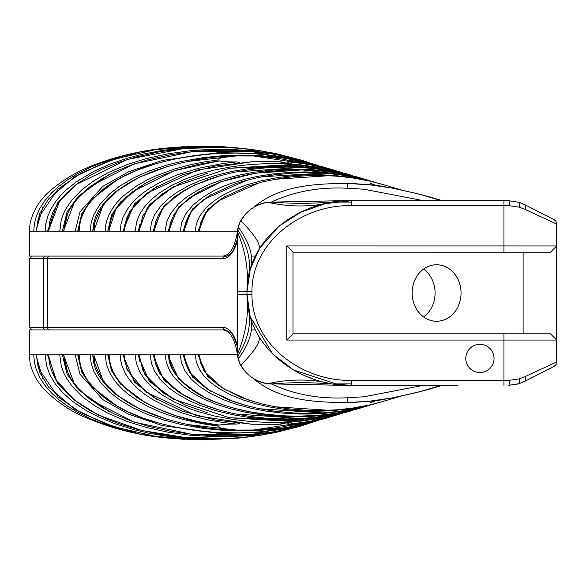 <?xml version="1.0" encoding="UTF-8"?>
<svg xmlns="http://www.w3.org/2000/svg" width="586" height="586" viewBox="0 0 586 586"><rect width="100%" height="100%" fill="white"/><g stroke="black" fill="none" stroke-linecap="round" stroke-linejoin="round"><path stroke-width="0.88" d="M33.768 354.823L29.3 354.823L29.3 329.911L222.658 329.911C229.976 330.504 234.927 338.811 237.52 354.83L239.615 363.137L244.443 370.638M255.313 329.911L251.35 329.911M351.79 383.903L333.456 383.903M272.05 383.903L271.289 383.903C294.179 394.568 319.502 399.191 347.234 397.769L363.884 396.795L423.568 385.31M271.289 383.903C264.982 383.94 258.865 382.013 252.932 378.131C279.126 400.678 314.477 402.34 347.623 402.582L370.564 401.058L391.375 398.062L416.858 392.503L441.507 385.31M108.74 354.83C109.362 366.367 113.647 376.263 121.602 384.519L136.179 397.059C161.795 412.859 189.468 422.22 219.201 425.15L198.229 421.62L176.196 415.848L157.949 408.969L148.236 404.223L139.197 398.912L126.723 389.36L120.474 382.885L116.57 377.677L113.054 371.524L110.827 365.884L109.501 360.009L109.121 354.83L105.224 354.83L105.224 355.219L106.425 364.155L109.238 371.802L113.31 378.768L117.054 383.625L123.119 389.858L128.788 394.598L136.523 399.996L147.005 405.966L159.81 411.797L169.435 415.349L183.828 419.649L203.525 423.934L217.867 426.044L218.087 424.323M107.78 354.83L111.501 370.813L120.482 383.998L145.042 402.589M110.227 363.73L109.077 354.83M339.301 414.28L278.46 424.257L252.559 424.235L215.604 420.067L182.056 411.101L153.312 397.249L135.593 382.321L127.111 369.041L124.452 359.43L124.137 354.83L120.24 354.83L120.723 360.573L122.225 366.543L125.66 374.044L129.316 379.552L133.403 384.409L139.182 389.932L145.372 394.774L153.254 399.908L170.526 408.537L182.488 413.049L192.735 416.185L208.88 420.037L222.929 422.462L236.729 424.088L239.593 423.392M122.796 354.83L134.641 382.336L157.583 399.989M124.899 362.038L123.902 354.83M363.803 407.021L351.878 410.119L335.837 413.225L318.55 415.306L298.889 416.163L285.895 415.906L266.813 414.383L250.837 411.987L235.887 408.684L224.401 405.329L211.876 400.604L204.243 397.008L189.512 387.976L184.531 383.947L179.228 378.622L173.712 370.997L170.255 362.639L169.193 354.83L165.296 354.83L166.248 362.28L169.698 370.894L174.093 377.333L182.327 385.632L191.139 392.041L202.39 398.377L215.663 404.069L230.862 408.867L246.904 412.522L261.737 414.837L276.863 416.287L294.253 416.895L313.832 416.199L329.347 414.544L343.154 412.192L361.445 407.717M170.167 362.309L169.149 354.83L180.312 354.83L181.352 362.404L184.854 370.682L191.058 378.9L198.874 385.947L209.612 392.986L223.156 399.601L237.791 404.794L251.746 408.42L266.095 411.123L282.122 413.057L299.453 414.031L311.408 414.024L324.549 413.35L342.18 411.313L367.107 406.017M167.852 354.83L178.664 379.061L199.064 394.327M351.725 410.596L335.434 414.39L318.63 417.012L298.853 418.653L286.459 418.939L265.487 418.126L250.456 416.521L233.851 413.65L218.886 409.936L208.594 406.655L190.897 399.154L181.697 393.975L172.702 387.544L164.769 379.962L159.172 372.278L155.436 363.679L154.169 354.83L150.28 354.83L151.386 363.115L154.579 371.158L161.069 380.373L168.248 387.331L176.76 393.565L189.058 400.553L199.877 405.322L215.084 410.442L232.466 414.668L247.592 417.217L266.549 419.115L282.943 419.701L300.186 419.232L316.352 417.737L329.72 415.686L348.838 411.372M154.777 360.954L154.133 354.83M152.836 354.83L163.824 379.977L184.817 395.99M351.058 410.779L347.315 411.951M352.611 410.39L346.267 412.266L289.477 421.371L229.382 417.759L173.815 399.33L151.921 383.017L142.786 370.125L139.153 354.83L135.263 354.83L136.23 362.763L139.739 371.927L144.354 378.974L153.166 388.159L162.41 395.081L174.547 402.121L188.296 408.186L198.581 411.738L214.923 416.111L232.876 419.481L250.339 421.502L268.176 422.447L286.437 422.22L301.717 421.063L322.029 418.089L336.342 414.925M139.907 361.796L139.116 354.83M137.813 354.83L149.291 381.222L171.332 398.07M252.551 424.249L250.295 424.125M279.324 424.22L281.273 424.118M287.667 423.693L288.817 424.088L296.003 423.341L309.833 421.334L334.811 415.606M335.873 415.306L318.081 420.221L305.05 422.953L290.737 425.143L289.609 424.022M329.054 417.32L290.707 425.15L292.597 424.396L288.817 424.088M327.369 417.833L313.547 421.451L300.75 424L286.73 426.044L288.268 424.323L289.66 424.154M288.268 424.323L288.744 423.575M327.42 417.818L329.449 417.203L327.42 417.818M286.73 426.037C278.811 427.758 267.787 429.084 253.657 430.014L235.462 430.065C208.374 429.611 180.971 424.498 153.276 414.705C137.241 408.369 124.803 401.447 115.955 393.924C108.124 390.569 91.511 364.822 94.104 354.83L90.207 354.83L91.226 363.569L93.804 371.312L99.781 381.427L109.282 391.763L119.383 399.645L132.817 407.717L147.694 414.5L164.087 420.118L181.543 424.586L203.781 428.439L222.284 430.263L240.956 430.908L260.99 430.278L280.672 428.337L297.38 425.583L318.865 420.33L301.424 425.194L280.606 429.348L260.067 431.838L239.249 432.915L215.355 432.387L196.017 430.556L174.657 426.96L160.132 423.458L142.955 418.052L128.297 411.973L116.489 405.717L102.023 395.711L93.855 388.115L87.102 379.625L83.586 373.524L81.176 367.59L79.659 361.474L79.088 354.83L75.191 354.83L79.989 374.242L102.894 399.674L128.671 414.236L162.132 425.524L218.673 433.413L258.521 432.497L308.47 423.378M235.469 430.014C223.727 429.084 217.86 427.758 217.867 426.037L217.845 426.168M219.325 425.136C222.248 424.367 228.049 424.015 236.729 424.088M94.873 362.441L93.87 354.83M253.657 430.014L321.106 419.686L324.029 418.807M131.249 404.523L115.867 394.385L108.058 387.478L103.165 381.969L98.507 375.143L95.328 368.469L93.496 362.082L92.764 354.83M80.289 364.485L79.044 354.83M77.748 354.83L81.681 372.059L91.284 386.335L117.742 406.581M311.393 422.543L289.858 428.578L273.244 431.86L250.493 434.709L229.976 435.823L213.861 435.742L191.373 434.211L170.716 431.289L147.819 426.147L130.868 420.851L114.629 414.141L102.242 407.519L88.654 398.172L79.498 389.822L72.056 380.468L68.503 374.256L66.006 368.081L64.365 361.232L63.852 354.83L59.757 354.83L61.186 365.649L63.478 372.33L65.735 376.923L72.159 386.335L82.179 396.539L94.39 405.556L108.058 413.306L127.169 421.466L145.87 427.319L167.86 432.175L190.032 435.215L213.751 436.665L232.166 436.548L254.126 434.973L275.757 431.831L292.648 428.139L311.803 422.469M67.558 372.176L63.728 354.83L75.191 354.83M62.365 354.83L67.06 374.058L78.297 389.697L108.798 411.35M273.999 432.812L254.551 436.087L238.106 437.837L213.128 438.819L196.325 438.365L177.499 436.797L158.359 433.999L136.56 429.128L118.995 423.707L106.652 418.88L90.823 410.984L79.769 403.952L68.804 395.118L61.354 387.185L55.545 378.878L51.993 371.685L50.191 366.287L49.114 361.123L48.638 354.83L45.173 354.823L46.528 365.605L49.927 374.923L55.267 383.852L62.863 392.854L72.598 401.41L84.948 409.746L98.455 416.902L115.325 423.861L134.509 429.802L149.027 433.193L165.633 436.065L182.568 438.013L199.474 439.046L218.798 439.134L238.194 438.035L262.03 434.988M48.733 354.83L59.757 354.83M47.591 354.823L57.377 382.929L78.092 402.904M249.138 436.878L238.253 438.101L202.243 439.844L155.686 436.394L114.087 426.791L81.029 412.83L58.065 396.883L38.368 368.264L36.288 354.823L33.746 354.823L34.332 361.95L36.222 369.429L39.973 377.838L44.565 384.951L51.92 393.418L58.512 399.41L67.478 406.098L77.894 412.441L90.149 418.543L100.572 422.872L124.84 430.556L140.354 434.08L154.506 436.482L183.286 439.273M35.893 354.823L42.815 378.673M381.281 401.908L369.378 405.014L351.915 408.208L336.994 409.819L321.633 410.508L303.716 410.127L288.891 408.845L274.541 406.684L263.195 404.259L248.413 399.982L224.292 389.067L217.238 384.328L209.634 377.64L203.921 370.337L200.353 362.5L199.225 354.83L195.328 354.83L196.295 361.899L199.643 369.825L203.833 375.692L211.788 383.391L219.823 389.009L230.972 395.008L243.219 399.96L256.719 404.04L271.186 407.299L287.221 409.739L303.914 411.064L315.143 411.291L329.237 410.867L347.176 409.189L363.21 406.516L379.039 402.604M197.885 354.83L207.7 376.564L225.969 390.181M182.869 354.83L192.516 377.069L210.85 391.294M367.862 405.812L355.658 408.669L338.247 411.467L322.849 412.874L307.416 413.335L293.286 412.947L274.138 411.16L258.258 408.471L243.988 404.977L235.133 402.208L210.088 390.701L202.829 385.749L195.328 379.113L189.014 371.004L185.403 362.954L184.209 354.83L180.312 354.83M184.737 360.251L183.975 354.83M347.234 397.769L347.351 402.648L350.399 402.626L375.956 400.809L397.198 396.971M255.335 256.089L251.372 256.089L255.335 256.089M36.72 231.17L29.3 231.17L29.3 256.082L222.658 256.089C229.976 255.496 234.935 247.189 237.52 231.17L239.615 222.863L244.45 215.362M351.79 202.104L333.449 202.104M272.05 202.104L271.289 202.104C294.187 191.439 319.502 186.817 347.242 188.238L363.891 189.212L423.568 200.698M271.289 202.104C264.989 202.06 258.873 203.987 252.932 207.869C279.126 185.33 314.484 183.667 347.63 183.425L370.572 184.949L391.375 187.945L417.254 193.607L441.514 200.705M218.095 161.677L217.875 159.956L203.532 162.066L190.142 164.791L174.496 169.01L155.224 176.137L147.013 180.034L136.523 186.004L123.119 196.142L117.061 202.368L113.31 207.224L109.238 214.198L106.967 219.926L105.788 224.79L105.231 231.17L120.247 231.17L120.98 224.072L122.957 217.501L126.708 210.22L131.367 203.884L136.978 198.024L142.435 193.417L150.097 188.033L160.33 182.209L177.382 174.753L199.101 168.153L222.936 163.538L236.737 161.912L239.601 162.615M107.78 231.17L111.494 215.194L120.467 202.016L145.006 183.425M109.084 231.17L110.234 222.27M109.121 231.17L109.501 225.991L110.835 220.116L113.054 214.476L116.57 208.316L120.482 203.115L126.73 196.632L139.197 187.088L148.243 181.77L157.956 177.023L176.196 170.152L198.236 164.38L219.083 160.894M122.796 231.17L134.634 203.672L157.561 186.018M124.899 223.962L123.91 231.17M170.167 223.691L169.193 231.17L165.296 231.17L165.355 229.412L167.032 221.083L170.724 213.37L178.041 204.28L186.7 196.969L199.518 189.088L210.989 183.748L224.995 178.811L237.074 175.566L251.907 172.592L268.52 170.409L284.225 169.325L301.46 169.193L313.84 169.808L331.427 171.764L348.348 174.921L361.445 178.291M363.811 178.986L351.886 175.888L335.844 172.775L318.55 170.702L298.889 169.837L285.902 170.094L266.82 171.625L250.845 174.013L234.224 177.756L219.706 182.297L204.243 188.992L194.874 194.354L186.861 200.082L179.235 207.371L173.72 215.003L170.255 223.361L169.193 231.17L180.312 231.17L181.66 222.555L185.879 213.663L193.058 205.056L203.02 197.094L213.436 190.933L221.09 187.286L230.877 183.455L243.769 179.528L257.327 176.415L272.512 173.983L290.107 172.357L304.705 171.91L318.037 172.233L337.265 173.991L351.541 176.335L367.114 179.99M167.852 231.17L178.664 206.939L199.064 191.673M351.732 175.404L335.441 171.617L318.638 168.995L298.853 167.347L286.466 167.061L265.495 167.874L250.464 169.479L233.858 172.35L218.893 176.064L208.594 179.345L190.904 186.846L181.697 192.025L172.709 198.456L164.776 206.03L159.172 213.722L155.444 222.314L154.177 231.17L150.28 231.17L151.386 222.885L154.579 214.835L161.069 205.627L168.255 198.661L176.76 192.435L189.058 185.447L199.877 180.678L215.091 175.558L232.466 171.332L247.6 168.79L266.557 166.885L281.529 166.314L300.193 166.776L316.359 168.27L335.793 171.508L348.838 174.635M154.785 225.046L153.942 231.17M152.836 231.17L163.838 206.008L184.846 189.989M351.065 175.229L347.322 174.057M352.618 175.617L346.275 173.742L289.484 164.637L229.39 168.241L173.822 186.67L151.921 202.983L142.786 215.875L139.16 231.17L135.263 231.17L136.597 221.838L139.739 214.073L144.354 207.026L150.968 199.811L159.473 192.926L171.009 185.74L183.389 179.785L198.588 174.262L214.93 169.889L232.884 166.519L250.347 164.498L268.183 163.56L286.444 163.787L301.724 164.937L322.029 167.918L336.349 171.083M139.907 224.204L139.116 231.17M137.82 231.17L149.305 204.763L171.368 187.916M252.559 161.751L250.303 161.875M339.309 171.72L278.46 161.751L252.559 161.765L215.611 165.933L182.063 174.899L153.32 188.751L135.6 203.679L127.111 216.959L124.452 226.562L124.137 231.17L120.247 231.17M279.324 161.787L281.273 161.883M334.818 170.401L309.84 164.666L296.011 162.666L288.817 161.912L287.675 162.307M289.609 161.978L290.685 160.85L329.054 168.687L311.51 164.314L298.421 161.934L290.737 160.864L292.604 161.604L288.817 161.912M335.881 170.702L329.054 168.687M327.369 168.175L313.554 164.556L293.718 160.886L286.737 159.963L288.752 162.432M288.268 161.677L289.667 161.853M327.428 168.189L329.449 168.805L327.428 168.189M219.332 160.864C222.255 161.633 228.057 161.985 236.737 161.912M235.469 155.986C223.735 156.916 217.867 158.242 217.875 159.963L217.853 159.839M286.737 159.963C278.819 158.249 267.795 156.923 253.665 155.986L235.469 155.935C208.374 156.389 180.979 161.502 153.283 171.295C137.249 177.624 124.811 184.553 115.962 192.076C108.132 195.424 91.511 221.178 94.104 231.17L90.207 231.17L91.226 222.424L93.811 214.681L99.781 204.573L109.282 194.23L119.39 186.348L132.824 178.283L148.339 171.244L166.314 165.23L181.543 161.414L203.781 157.561L222.292 155.737L241.82 155.092L260.997 155.722L280.679 157.671L297.38 160.425L318.872 165.677M94.873 223.559L94.06 231.17M253.665 155.986L321.113 166.321L324.036 167.2M131.257 181.47L115.925 191.571L108.066 198.522L103.173 204.023L98.426 210.997L95.335 217.523L93.496 223.918L92.764 231.17M312.455 163.772L294.677 159.267L278.196 156.286L255.437 153.803L235.367 153.041L215.362 153.613L196.024 155.444L174.665 159.04L156.784 163.479L137.952 169.845L123.683 176.305L112.204 182.935L100.858 191.256L92.427 199.46L86.684 207.012L83.593 212.469L81.183 218.402L79.659 224.526L79.088 231.17L75.191 231.17L79.996 211.758L102.894 186.319L128.671 171.757L162.132 160.476L218.681 152.587L258.521 153.51L308.478 162.63M80.289 221.508L79.044 231.17M77.748 231.17L81.681 213.934L91.291 199.658L117.749 179.411M311.393 163.465L289.858 157.422L273.252 154.14L250.493 151.291L229.983 150.184L213.868 150.258L191.38 151.789L170.724 154.711L147.826 159.853L130.883 165.142L114.636 171.859L102.242 178.474L88.654 187.82L79.506 196.171L72.459 204.932L68.489 211.78L66.079 217.699L64.365 224.76L63.852 231.17L59.765 231.17L61.186 220.343L63.486 213.663L65.742 209.07L72.159 199.658L82.187 189.461L94.39 180.437L108.066 172.687L127.177 164.534L145.87 158.681L167.867 153.818L190.04 150.785L213.758 149.342L232.173 149.452L254.126 151.027L275.764 154.177L292.656 157.861L311.803 163.538M67.558 213.817L63.735 231.17M62.372 231.17L67.06 211.942L78.304 196.295L108.806 174.643M59.809 231.17L45.173 231.17L45.811 223.83L47.862 216.007L51.063 208.858L55.274 202.141L60.248 195.929L65.507 190.567L77.074 181.323L94.104 171.222L110.087 164.095L127.609 158.125L141.658 154.418L162.981 150.324L182.576 147.987L199.482 146.954L218.805 146.866L238.202 147.972L262.03 151.012M274.006 153.188L254.558 149.913L238.114 148.163L213.136 147.181L196.325 147.635L177.507 149.203L158.367 152.001L136.567 156.872L119.002 162.293L101.656 169.376L90.83 175.009L76.978 184.077L66.269 193.343L58.71 202.273L53.062 211.839L49.751 221.501L48.645 231.17M258.887 150.529L183.704 148.544L127.572 159.414L75.997 184.656L59.875 200.346L48.323 231.17L47.598 231.17L57.516 202.881L78.451 182.839M45.217 231.17L36.288 231.17L38.376 217.728L58.065 189.117L81.036 173.163L114.094 159.202L155.693 149.606L202.251 146.156L223.185 146.727L249.145 149.122M35.893 231.17L42.822 207.319M33.746 231.17L34.34 224.042L36.229 216.564L39.973 208.155L44.573 201.042L51.92 192.574L58.519 186.582L67.485 179.902L77.901 173.559L90.149 167.45L100.58 163.128L124.847 155.436L140.362 151.913L154.514 149.511L183.286 146.727M381.288 184.099L369.378 180.993L351.886 177.792L336.994 176.188L322.71 175.514L308.507 175.654L293.784 176.635L280.723 178.269L263.195 181.741L248.42 186.018L224.299 196.933L217.245 201.672L209.642 208.36L203.928 215.663L200.353 223.5L199.225 231.17L195.336 231.17L196.295 224.101L199.643 216.175L206.008 207.891L213.604 201.203L222.665 195.299L234.4 189.461L246.955 184.788L261.341 180.803L278.35 177.47L293.718 175.61L306.185 174.855L322.154 174.826L334.796 175.522L351.549 177.426L368.623 180.671L382.336 184.407M197.885 231.17L207.693 209.458L225.932 195.841M182.869 231.17L192.479 208.975L210.762 194.757M367.869 180.195L355.665 177.338L338.254 174.533L322.849 173.134L307.416 172.665L293.293 173.053L274.145 174.84L258.265 177.529L243.988 181.023L235.14 183.792L210.096 195.299L202.837 200.251L194.523 207.744L189.014 214.996L185.403 223.046L184.209 231.17L180.312 231.17M184.744 225.749L184.165 231.17M347.242 188.238L347.351 183.352L350.406 183.381L375.963 185.198L397.205 189.036M31.805 256.082L29.315 258.572L223.141 258.58A2.49 2.263 -90 0 1 225.405 256.089L224.746 256.089M223.141 258.58C229.258 258.353 234.056 252.288 237.52 240.385L237.52 345.623C234.048 333.72 229.258 327.647 223.141 327.42L47.444 327.42L47.444 258.572A2.49 2.307 -90 0 1 49.751 256.082M45.649 256.082A2.49 2.293 -90 0 0 43.364 258.572L43.357 327.42L47.444 327.42A2.49 2.307 -90 0 0 49.751 329.911L225.398 329.911A2.49 2.263 -90 0 1 223.141 327.42M239.579 362.968L238.216 358.984A24.92 24.92 -90 0 0 240.714 365.239A36.837 36.837 -90 0 0 268.044 383.625A33.226 33.226 -90 0 0 271.787 383.896L340.151 385.273A780.735 275.354 92 0 1 347.535 385.229M286.759 340.048L292.985 333.822L292.993 252.185L550.466 252.192L556.693 245.959L286.759 245.952L286.759 340.048L503.953 340.056L556.693 340.056L550.466 333.822L556.693 340.056L550.466 333.822L292.985 333.822L292.985 252.185L286.759 245.952M347.557 200.771A780.735 275.413 88 0 1 340.166 200.734L508.824 200.705L519.203 202.368L508.824 200.705A4.981 0.505 90 0 1 509.329 205.686L519.071 207.1L524.902 209.305L556.693 224.086L556.7 227.734L556.7 224.086L556.693 245.959L550.466 252.192M339.206 201.357A780.735 538.168 84.1 0 1 271.794 202.104L340.166 200.734L271.794 202.104A33.226 33.226 -90 0 0 268.044 202.375A36.837 36.837 -90 0 0 240.721 220.761A24.92 24.92 -90 0 0 238.224 227.024L239.586 223.032M340.1 200.734L343.132 200.698A780.735 531.934 89.5 0 0 350.553 200.705M479.905 372.55A14.123 14.123 90 0 1 465.782 358.427A14.123 14.123 90 0 1 479.905 344.304A14.123 14.123 90 0 1 494.027 358.427A14.123 14.123 90 0 1 479.905 372.55L479.905 372.55A14.123 14.123 -90 0 1 465.789 358.427A14.123 14.123 -90 0 1 479.905 344.304M312.997 378.849L306.192 376.256M278.709 359.562L269.15 350.303L278.775 359.621M262.345 341.777L263.751 343.718M237.616 230.335L237.696 229.712A16.613 16.613 -90 0 0 237.601 230.496L237.594 355.504L237.762 291.645L246.97 291.645L250.281 269.091L259.642 248.303L278.885 226.291L300.735 212.213L325.289 203.65L351.798 200.698C301.753 199.013 246.889 237.176 246.97 291.645L246.97 294.355C246.984 349.263 302.046 386.921 351.79 385.31L340.085 385.273M523.115 333.822L523.115 252.192M556.7 245.959L556.693 361.928L524.895 376.71L519.064 378.915L509.329 380.329L351.79 380.321C303.929 381.852 251.812 345.667 251.951 294.355L251.951 291.645C251.746 240.729 303.643 204.096 351.79 205.686L509.329 205.686M350.538 385.302A780.735 531.846 90.6 0 0 343.125 385.31L271.787 383.896A780.735 538.197 95.9 0 1 339.191 384.65M436.592 321.245A28.238 24.458 90 0 0 461.043 293.007A28.238 24.458 90 0 0 436.592 264.762A28.238 24.458 90 0 0 412.134 293.007A28.238 24.458 90 0 0 436.592 321.245M423.612 316.938A28.238 24.458 90 0 0 423.612 269.069M250.383 268.74L249.68 271.245L250.383 268.747A780.735 149.225 16.7 0 0 238.224 227.024A27.535 27.535 -90 0 0 237.696 229.712A780.735 192.428 11.5 0 1 248.596 275.83M237.594 355.504A16.613 16.613 -90 0 0 237.689 356.288A27.535 27.535 -90 0 0 238.216 358.984A780.735 149.21 163.3 0 0 250.42 317.509M268.044 383.625A780.735 321.253 101.7 0 1 327.2 382.768M327.193 203.239A780.735 321.231 78.3 0 1 268.044 202.375M240.714 365.239A780.735 57.662 149.3 0 0 258.682 336.13M258.763 249.746A780.735 57.23 30.7 0 0 240.721 220.761M278.907 226.277L289.184 218.695M302.039 211.59L308.214 208.924M250.522 268.293L250.662 267.839M237.689 356.288A780.735 191.871 168.5 0 0 248.632 310.492M247.189 285.836A780.735 289.645 4 0 0 237.821 232.81L237.601 230.496M237.52 353.907L237.821 232.81M518.031 384.006L525.195 381.142L518.031 384.006L508.824 385.31L519.203 383.647A4.981 1.362 -108.2 0 0 519.064 378.915M237.52 294.355L246.97 294.355L250.149 316.579L272.695 354.047L293.403 369.898L338.019 384.519L351.79 385.31L457.344 385.31M555.382 365.298A4.981 4.981 -90 0 0 556.7 361.928L556.693 358.28L556.7 361.928A4.981 4.981 -90 0 1 553.982 366.36L555.382 365.298A4.981 4.981 -90 0 1 553.99 366.36L525.195 381.142A4.981 1.787 -117.2 0 0 524.895 376.71M523.049 203.84L519.203 202.368L525.202 204.873L553.99 219.655A4.981 4.981 90 0 1 556.7 224.086A4.981 4.981 90 0 0 553.99 219.655L525.195 204.873L519.211 202.368A4.981 1.362 108.2 0 1 519.071 207.1M508.816 385.31A4.981 0.505 -90 0 0 509.329 380.329M540.453 212.703L525.21 204.88A4.981 1.787 117.2 0 1 524.902 209.305M237.821 353.19A780.735 289.338 176 0 0 247.189 300.23M94.104 354.83L105.224 354.83M109.121 354.83L120.24 354.83M165.296 354.83L154.169 354.83M150.28 354.83L139.153 354.83M124.137 354.83L135.263 354.83M90.207 354.83L79.088 354.83M45.173 354.823L36.288 354.823M237.52 354.83L199.225 354.83M195.328 354.83L184.209 354.83M94.104 231.17L105.231 231.17M165.296 231.17L154.177 231.17M150.28 231.17L139.16 231.17M124.137 231.17L135.263 231.17M90.207 231.17L79.088 231.17M75.191 231.17L63.852 231.17M237.52 231.17L199.225 231.17M195.336 231.17L184.209 231.17M45.649 329.911A2.49 2.293 -90 0 1 43.357 327.42L29.307 327.42L31.805 329.911M503.953 200.705L503.953 252.192M503.953 385.31L503.953 333.822M519.196 383.647L525.202 381.134M351.79 385.31L351.79 380.321M246.97 294.355L251.951 294.355M246.97 291.645L251.951 291.645M351.79 200.698L351.79 205.686M442.503 385.31L423.59 390.774L398.282 396.751M364.441 406.831C335.602 415.027 306.273 417.862 276.467 415.342C254.595 413.892 233.404 409.16 212.894 401.132C191.644 393.177 167.362 373.333 168.812 354.83M375.465 400.875L370.623 402.663M362.133 407.512L363.379 407.145M300.94 418.55L235.323 413.958M220.871 410.5L199.965 403.446L178.254 391.866L159.89 373.971L153.796 354.83M297.446 420.895L228.877 417.672M207.202 412.669L185.608 405.182L163.384 393.016L144.735 374.271L138.779 354.83M123.763 354.83L127.111 369.854L145.482 391.829L196.493 415.701L251.57 424.22M338.51 414.544L324.988 418.067M93.723 354.83L103.224 381.068L118.24 395.938L139.593 408.933L167.318 419.459M187.439 424.513L236.715 430.117M78.707 354.83C79.103 365.459 82.619 374.864 89.248 383.054L104.096 397.557C117.237 407.233 131.498 414.544 146.866 419.495C183.403 431.128 220.71 435.273 258.792 431.948C277.024 430.542 294.941 427.297 312.558 422.198M63.434 354.83L74.598 384.504L90.669 399.96L134.524 422.198L191.783 434.285L250.207 434.746L311.342 422.557M259.21 435.427L186.809 437.727L141.622 430.468L98.353 415.1L74.569 400.238L55.531 379.325L48.323 354.83M249.05 436.885L262.257 434.951M36.105 354.823L39.584 372.095L48.594 387.09L74.722 409.226L105.414 423.832L136.033 432.739M159.128 436.885L176.796 438.811L202.324 439.852M166.695 437.984L184.378 439.332M381.288 401.937L370.638 404.721M328.958 410.295L275.054 406.779M259.73 403.38L241.403 397.52L221.633 387.551L203.95 370.901L198.844 354.83M322.146 412.91L259.759 408.779M247.592 405.966L227.353 399.403L206.968 388.862L189.3 371.978L183.828 354.83M363.818 407.058L370.162 405.19M355.131 409.629L361.459 407.761M342.612 413.306L338.107 414.632M324.805 418.572L321.106 419.671M308.668 423.319L310.031 422.924M274.805 432.695L299.439 426.483L309.716 423.173M29.3 354.823L30.076 362.859C32.179 372.278 36.464 380.6 42.932 387.822C55.333 401.029 69.961 411.086 86.809 417.994C112.351 428.71 138.867 435.361 166.365 437.954M400.729 396.253L380.973 402.003M372.249 404.582L376.542 403.315M398.29 189.256L423.883 195.306L442.511 200.705M219.201 160.85L174.152 170.746L132.377 191.695L115.94 208.777L108.747 231.17M168.812 231.17L176.423 210.44L189.498 197.848L220.995 181.763L255.137 173.229L302.383 169.874L349.432 175.331M375.465 185.132L370.63 183.345M363.379 178.862L362.133 178.488M153.796 231.17L161.758 209.37L175.404 196.149L194.369 185.022L221.303 175.382M235.748 171.962L300.765 167.442M138.779 231.17L147.123 208.264L161.392 194.42L181.089 182.839L207.437 173.266M229.031 168.307L297.358 165.106M251.577 161.78L197.387 170.057L146.91 193.08L129.623 211.392L123.763 231.17M325.003 167.94L338.51 171.456M93.723 231.17L103.224 204.932L118.247 190.054L139.6 177.067L167.318 166.534M187.439 161.487L236.715 155.891M78.707 231.17C79.11 220.534 82.619 211.128 89.248 202.939L104.103 188.443C117.244 178.767 131.498 171.449 146.874 166.505C183.411 154.872 220.717 150.727 258.8 154.052C277.031 155.458 294.948 158.711 312.558 163.802M63.434 231.17L74.605 201.489L90.676 186.04L134.531 163.802L191.79 151.715L250.215 151.261L311.349 163.45M262.228 151.049L249.057 149.115M36.105 231.17L39.584 213.897L48.601 198.903L74.73 176.767L105.414 162.161L136.033 153.261M159.136 149.108L176.804 147.189L202.331 146.148M184.268 146.668L166.702 148.016M198.852 231.17L205.679 212.659L217.531 201.262L259.547 182.671M274.695 179.287L328.944 175.705M370.645 181.286L381.296 184.07M380.629 183.879L379.047 183.403M183.836 231.17L191.036 211.568L203.481 199.562L246.97 180.195M258.499 177.477L262.045 176.774L322.425 173.112M370.162 180.818L363.825 178.95M361.459 178.247L355.131 176.379M342.62 172.702L338.115 171.368M324.812 167.428L321.113 166.336M318.879 165.662L312.463 163.765M310.038 163.084L308.675 162.681M309.716 162.827L302.2 160.366L274.812 153.312M166.373 148.046C142.31 150.382 118.892 155.759 96.119 164.175C79.425 170.204 64.292 178.906 50.74 190.282C40.309 198.998 33.439 209.876 30.12 222.914L29.3 231.17M400.736 189.754L380.973 184.004M376.542 182.693L372.257 181.426M225.405 256.089C226.57 257.393 233.169 251.599 233.682 249.27L237.528 239.169M29.315 258.572L29.307 327.42M225.398 329.911L230.884 332.811C231.704 332.247 233.917 336.921 237.52 346.831M525.195 381.142L540.446 373.311M519.203 202.368L518.039 202.002M553.99 219.655L555.374 220.702M237.52 291.645L237.52 232.1"/></g></svg>
